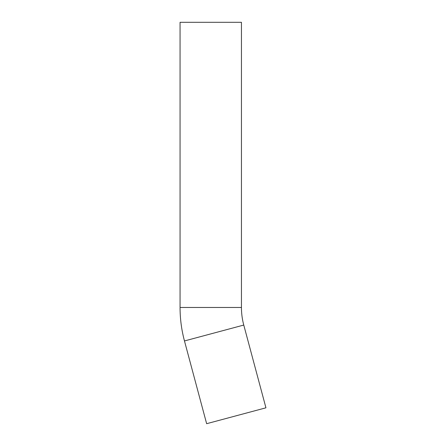 <?xml version="1.0" encoding="UTF-8"?>
<svg xmlns="http://www.w3.org/2000/svg" width="446" height="446" viewBox="0 0 446 446"><rect width="100%" height="100%" fill="white"/><g stroke="black" fill="none" stroke-linecap="round" stroke-linejoin="round"><path stroke-width="0.67" d="M243.767 325.062L184.471 340.95L206.643 423.7L265.939 407.811L243.767 325.062A67.965 67.965 0 0 1 241.448 307.472L180.061 307.472L180.061 22.3L241.448 22.3L241.448 307.472M184.471 340.95C181.539 329.984 180.067 318.823 180.061 307.472"/></g></svg>
